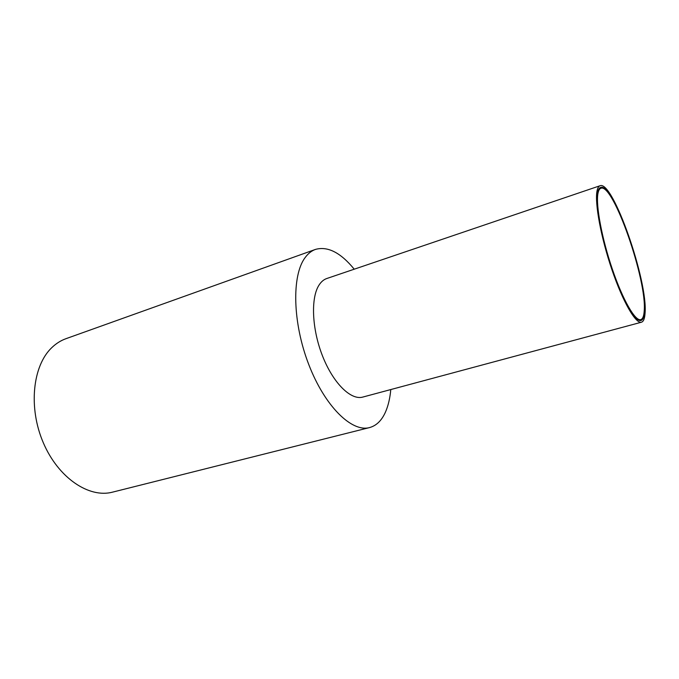<?xml version="1.0" encoding="UTF-8"?>
<svg xmlns="http://www.w3.org/2000/svg" width="679" height="679" viewBox="0 0 679 679"><rect width="100%" height="100%" fill="white"/><g stroke="black" fill="none" stroke-linecap="round" stroke-linejoin="round"><path stroke-width="1.02" d="M597.011 191.079C594.609 203.114 601.017 237.837 611.983 269.886C622.915 302.002 635.782 324.087 641.468 322.211C643.514 321.574 644.711 318.604 645.05 313.299C648.148 281.378 612.814 179.867 600.024 185.749C598.598 186.233 597.588 188.007 597.011 191.079M641.468 322.211L362.815 397.071C350.95 400.534 333.194 383.253 322.525 355.974C311.78 328.772 310.634 297.478 319.206 284.824C321.328 281.615 323.866 279.51 326.803 278.509L600.024 185.749M644.481 311.839C647.537 280.792 613.044 181.675 600.584 187.446C599.184 187.922 598.207 189.67 597.639 192.683C595.322 204.472 601.577 238.304 612.254 269.512C622.906 300.789 635.442 322.313 640.993 320.488C642.979 319.868 644.142 316.983 644.481 311.839M390.79 389.559C390.009 398.14 388.286 405.533 385.613 411.737C381.844 420.386 376.489 425.665 369.571 427.575C351.858 432.557 324.868 406.424 308.775 364.555C292.564 322.78 291.647 275.598 305.024 257.731C308.028 253.598 311.5 250.823 315.455 249.414C327.702 245.993 340.629 252.588 354.234 269.198M369.571 427.575L112.561 492.139C89.144 498.428 58.377 478.05 43.346 442.835C28.153 407.714 32.626 365.828 51.697 347.733C56.001 343.574 60.745 340.561 65.948 338.694L315.455 249.414M597.953 193.481C595.67 205.143 601.857 238.541 612.399 269.334C622.906 300.177 635.272 321.43 640.755 319.622C642.716 319.011 643.862 316.176 644.193 311.109C647.231 280.503 613.154 182.575 600.864 188.295C599.481 188.77 598.513 190.493 597.953 193.481M638.735 320.165L640.755 319.622M598.878 188.966L600.864 188.295"/></g></svg>
